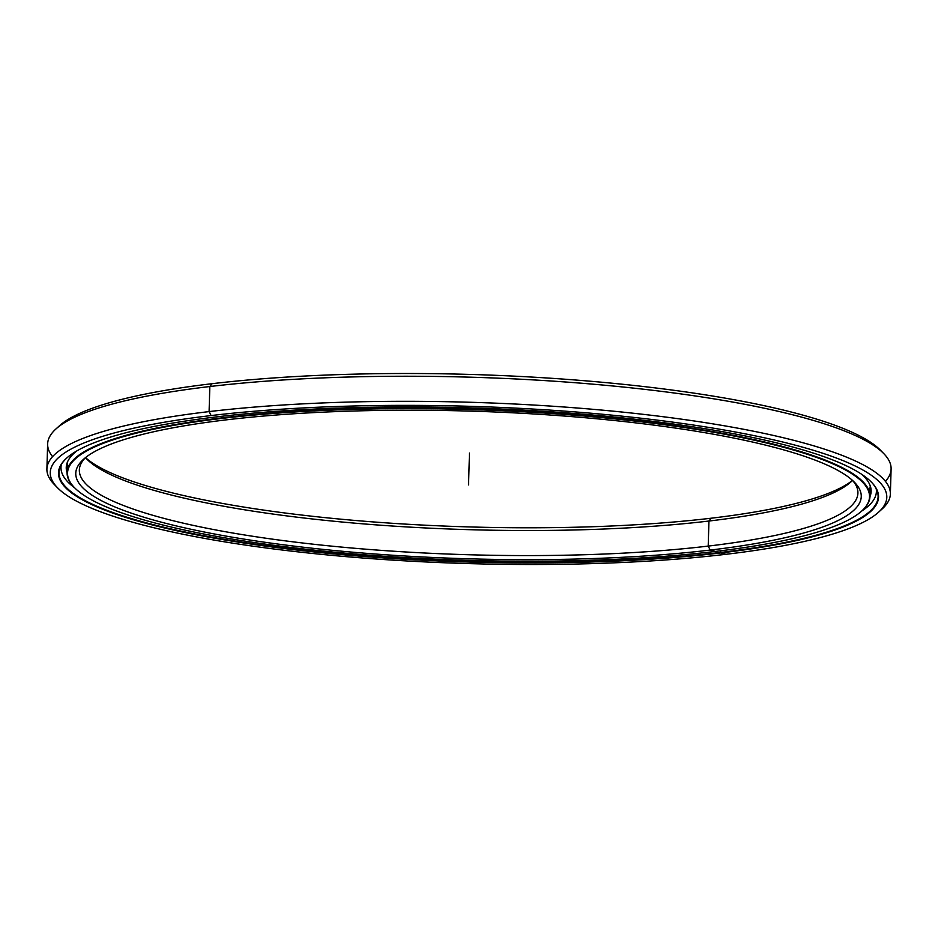 <?xml version="1.0" encoding="UTF-8"?>
<svg xmlns="http://www.w3.org/2000/svg" width="938" height="938" viewBox="0 0 938 938"><rect width="100%" height="100%" fill="white"/><g stroke="black" fill="none" stroke-linecap="round" stroke-linejoin="round"><path stroke-width="1.41" d="M870.276 485.978A401.616 75.462 1.7 0 1 869.08 490.914M74.29 487.455A401.616 75.462 1.7 0 1 67.102 472.588A401.616 75.462 1.7 0 1 221.485 417.926L221.532 416.32L221.485 417.926A401.616 75.462 -178.3 0 0 74.079 487.244L74.501 487.666A401.183 75.38 1.7 0 1 221.731 418.43L221.731 418.43A401.183 75.38 -178.3 0 0 152.448 522.29A401.183 75.38 -178.3 0 0 715.319 551.438A401.183 75.38 1.7 0 1 74.501 487.666M852.513 480.408A389.458 73.176 1.7 0 1 708.952 521.036L708.202 546.092L710.23 550.067A392.916 73.832 -178.3 0 0 854.436 482.261A392.916 73.832 -178.3 0 0 226.82 419.79A392.916 73.832 -178.3 0 0 83.447 459.374A392.916 73.832 -178.3 0 0 262.241 541.883A392.916 73.832 -178.3 0 0 710.23 550.067L708.202 546.092A389.458 73.176 -178.3 0 0 857.918 493.083A389.458 73.176 -178.3 0 0 852.689 480.561A389.458 73.176 1.7 0 1 708.202 546.092L708.952 521.036L708.202 546.092A389.458 73.176 1.7 0 1 267.94 538.518A389.458 73.176 1.7 0 1 85.299 457.791A389.458 73.176 -178.3 0 0 79.343 469.973A389.458 73.176 -178.3 0 0 296.947 542.316A389.458 73.176 -178.3 0 0 708.202 546.092L710.23 550.067A392.916 73.832 1.7 0 1 158.956 521.528A392.916 73.832 1.7 0 1 226.82 419.79A392.916 73.832 1.7 0 1 778.094 448.341A392.916 73.832 1.7 0 1 710.23 550.067L715.319 551.438A401.183 75.38 -178.3 0 0 784.614 447.567A401.183 75.38 -178.3 0 0 221.731 418.43A401.183 75.38 1.7 0 1 679.147 426.79A401.183 75.38 1.7 0 1 861.705 511.022A401.183 75.38 1.7 0 1 715.319 551.438M711.18 518.21L708.952 521.036A389.458 73.176 1.7 0 1 85.487 457.638A389.458 73.176 -178.3 0 0 86.859 459.116A389.458 73.176 -178.3 0 0 708.952 521.036L711.18 518.21A392.916 73.832 1.7 0 1 85.51 457.615A392.916 73.832 -178.3 0 0 711.18 518.21A392.916 73.832 -178.3 0 0 852.49 480.385A392.916 73.832 1.7 0 1 711.18 518.21L708.952 521.036A389.458 73.176 -178.3 0 0 851.059 481.804M861.705 511.022L862.139 510.635A401.616 75.462 -178.3 0 0 679.393 426.298A401.616 75.462 -178.3 0 0 221.485 417.926A401.616 75.462 1.7 0 1 645.59 421.819A401.616 75.462 1.7 0 1 869.983 496.425A401.616 75.462 1.7 0 1 861.916 510.835M68.322 467.147A401.616 75.462 1.7 0 1 67.419 462.153M52.575 456.642A421.912 79.273 1.7 0 1 55.881 429.018A421.912 79.273 1.7 0 1 209.831 386.526L212.058 383.701A418.454 78.628 -178.3 0 0 59.375 425.852L55.881 429.018M878.625 512.148L882.119 508.982A421.912 79.273 -178.3 0 0 690.134 420.388A421.912 79.273 -178.3 0 0 209.092 411.594L211.12 415.557A418.454 78.628 1.7 0 1 688.211 424.281A418.454 78.628 1.7 0 1 878.625 512.148A418.454 78.628 1.7 0 1 725.942 554.299A418.454 78.628 -178.3 0 0 798.215 445.96A418.454 78.628 -178.3 0 0 211.12 415.557A418.454 78.628 -178.3 0 0 138.847 523.896A418.454 78.628 -178.3 0 0 725.942 554.299A418.454 78.628 1.7 0 1 57.535 487.783A418.454 78.628 1.7 0 1 211.12 415.557L209.092 411.594A421.912 79.273 -178.3 0 0 54.24 484.407A421.912 79.273 -178.3 0 0 55.987 486.095A421.912 79.273 1.7 0 1 46.9 469.012A421.912 79.273 1.7 0 1 209.092 411.594L209.831 386.526A421.912 79.273 -178.3 0 0 47.639 443.955L46.9 469.012M725.942 554.299L720.853 552.928A410.187 77.068 1.7 0 1 145.355 523.134A410.187 77.068 1.7 0 1 216.197 416.929A410.187 77.068 1.7 0 1 791.695 446.734A410.187 77.068 1.7 0 1 720.853 552.928L720.853 552.928A410.187 77.068 -178.3 0 0 871.402 482.132A410.187 77.068 -178.3 0 0 216.197 416.929A410.187 77.068 -178.3 0 0 66.528 458.248A410.187 77.068 -178.3 0 0 253.178 544.38A410.187 77.068 -178.3 0 0 720.853 552.928L720.607 552.435A409.754 76.986 -178.3 0 0 878.109 496.659A409.754 76.986 -178.3 0 0 871.191 481.921A409.754 76.986 1.7 0 1 720.607 552.435L720.654 550.794L720.607 552.435A409.754 76.986 1.7 0 1 253.893 543.958A409.754 76.986 1.7 0 1 66.75 458.049A409.754 76.986 -178.3 0 0 58.965 472.353A409.754 76.986 -178.3 0 0 287.907 548.46A409.754 76.986 -178.3 0 0 720.607 552.435L720.654 550.794M877.241 491.149A409.754 76.986 1.7 0 1 876.256 493.154A409.754 76.986 -178.3 0 0 877.241 491.149M60.173 466.901A409.754 76.986 -178.3 0 0 61.017 468.953A409.754 76.986 1.7 0 1 60.173 466.901L61.017 468.941M890.361 494.045L891.1 468.988A421.912 79.273 -178.3 0 0 655.369 390.607A421.912 79.273 -178.3 0 0 209.831 386.526L209.092 411.594A421.912 79.273 1.7 0 1 654.618 415.675A421.912 79.273 1.7 0 1 890.361 494.045A421.912 79.273 1.7 0 1 880.278 510.565M883.76 453.593L880.465 450.217A418.454 78.628 -178.3 0 0 212.058 383.701L209.831 386.526A421.912 79.273 1.7 0 1 883.76 453.593A421.912 79.273 1.7 0 1 885.425 481.358M57.722 427.435A418.454 78.628 1.7 0 1 212.058 383.701A418.454 78.628 1.7 0 1 882.013 451.905M74.653 487.819A407.889 76.646 1.7 0 1 60.982 467.312A407.889 76.646 1.7 0 1 61.31 464.603A407.889 76.646 -178.3 0 0 74.653 487.819M869.972 496.636A402.613 75.65 -178.3 0 0 871.132 491.348A402.613 75.65 -178.3 0 0 861.459 474.159A402.613 75.65 1.7 0 1 869.972 496.636M76.928 450.873A402.613 75.65 -178.3 0 0 66.258 467.464A402.613 75.65 -178.3 0 0 67.09 472.811A402.613 75.65 1.7 0 1 76.928 450.873M861.541 511.175A407.889 76.646 -178.3 0 0 876.233 488.792A407.889 76.646 1.7 0 1 876.409 491.512A407.889 76.646 1.7 0 1 861.541 511.175M468.531 484.934L469.469 453.066M67.102 472.588L67.419 461.637M870.312 485.462L869.983 496.425M57.535 487.783L54.24 484.407M877.229 491.149L876.268 493.142M60.982 467.312L61.04 465.084M876.409 491.512L876.467 489.284"/></g></svg>
